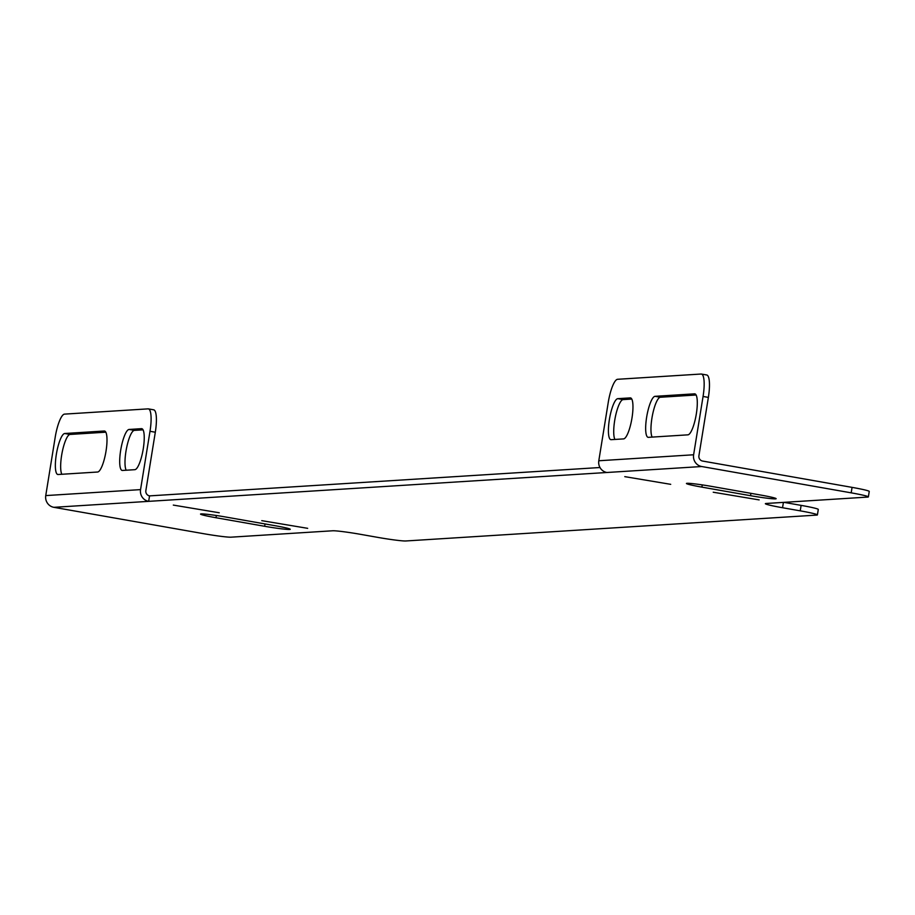 <?xml version="1.0" encoding="UTF-8"?>
<svg xmlns="http://www.w3.org/2000/svg" width="915" height="915" viewBox="0 0 915 915"><rect width="100%" height="100%" fill="white"/><g stroke="black" fill="none" stroke-linecap="round" stroke-linejoin="round"><path stroke-width="1.37" d="M140.555 489.616L150.003 431.285A23.115 5.501 -80 0 0 148.367 408.879A23.115 5.501 -80 0 0 148.047 408.868L64.53 414.118A23.115 5.501 -80 0 0 55.197 437.256L45.75 495.587L140.555 489.616A10.168 9.859 86.4 0 0 148.665 501.351L606.908 472.495A10.168 9.859 -93.6 0 1 598.799 460.76L608.246 402.428A23.115 5.501 -80 0 1 617.579 379.29L701.107 374.029A23.115 5.501 -80 0 1 701.428 374.052L706.735 374.978A23.115 5.501 100 0 1 708.37 397.396L698.923 455.716A4.621 4.484 86.4 0 0 702.606 461.057L852.071 487.375A23.115 1.292 9.2 0 1 869.25 491.424L868.369 496.891A23.115 1.292 -170.8 0 0 851.19 492.842L852.071 487.375M104.241 431.011L64.748 433.504A20.805 4.952 -80 0 0 56.444 453.737A20.805 4.952 -80 0 0 57.817 474.496A20.805 4.952 -80 0 0 58.102 474.508L97.608 472.026A20.805 4.952 -80 0 0 105.911 451.793A20.805 4.952 -80 0 0 104.527 431.034A20.805 4.952 -80 0 0 104.241 431.011L104.802 431.114M141.493 428.666L129.072 429.455A20.805 4.952 -80 0 0 120.78 449.688A20.805 4.952 -80 0 0 122.153 470.447A20.805 4.952 -80 0 0 122.438 470.459L134.848 469.681A20.805 4.952 -80 0 0 143.152 449.448A20.805 4.952 -80 0 0 141.779 428.689A20.805 4.952 -80 0 0 141.493 428.666L142.054 428.769M105.808 432.189L70.055 434.442A20.805 4.952 -80 0 0 62.312 451.633A20.805 4.952 -80 0 0 61.843 474.279M153.354 409.794A23.115 5.501 100 0 1 153.674 409.817A23.115 5.501 100 0 1 155.31 432.223L150.003 431.285M599.988 467.519L149.545 495.884A4.621 4.484 86.4 0 1 145.862 490.554L155.31 432.223M143.049 429.844L134.379 430.382A20.805 4.952 -80 0 0 126.647 447.584A20.805 4.952 -80 0 0 126.178 470.23M149.545 495.884L148.665 501.351L53.859 507.322A10.168 9.859 -93.6 0 1 45.75 495.587M817.404 514.893A23.115 1.292 -170.8 0 0 800.236 510.844L801.117 505.377A23.115 1.292 9.2 0 1 818.296 509.426L817.404 514.893A23.115 1.292 -170.8 0 1 816.695 515.099L405.86 540.971A23.115 1.292 -170.8 0 1 378.101 537.437L360.418 534.314A23.115 1.292 9.2 0 0 332.66 530.78L231.083 537.174A23.115 1.292 -170.8 0 1 203.324 533.639L53.859 507.322M307.669 528.332L261.759 520.658L307.669 528.332M800.236 510.844L782.542 507.734A23.115 1.292 9.2 0 1 765.363 503.685A23.115 1.292 9.2 0 1 766.072 503.479L867.66 497.085A23.115 1.292 -170.8 0 0 868.369 496.891M708.37 397.396L703.063 396.458L693.616 454.778A10.168 9.859 86.4 0 0 701.713 466.524L851.19 492.842M670.706 484.332L624.785 476.646L670.706 484.332M759.141 499.899L713.231 492.224L759.141 499.899M219.234 512.766L173.312 505.091L219.234 512.766M750.529 495.69L701.885 487.123A20.805 1.167 9.2 0 1 686.433 483.475A20.805 1.167 9.2 0 1 712.053 486.483L760.697 495.049A20.805 1.167 9.2 0 1 776.149 498.698A20.805 1.167 9.2 0 1 750.529 495.69L750.918 493.322M226.154 517.089A20.805 1.167 -170.8 0 0 200.534 514.081A20.805 1.167 -170.8 0 0 215.997 517.73L264.641 526.285A20.805 1.167 -170.8 0 0 290.249 529.293A20.805 1.167 -170.8 0 0 274.797 525.656L226.154 517.089M801.117 505.377L783.961 502.358M611.151 439.68A20.805 4.952 100 0 1 610.865 439.669A20.805 4.952 100 0 1 609.493 418.91A20.805 4.952 100 0 1 617.797 398.666L630.218 397.888A20.805 4.952 100 0 1 630.504 397.899A20.805 4.952 100 0 1 631.876 418.658A20.805 4.952 100 0 1 623.573 438.903L611.151 439.68M648.403 437.336A20.805 4.952 100 0 1 648.117 437.324A20.805 4.952 100 0 1 646.745 416.565A20.805 4.952 100 0 1 655.049 396.321L694.542 393.839A20.805 4.952 100 0 1 694.84 393.85A20.805 4.952 100 0 1 696.212 414.609A20.805 4.952 100 0 1 687.908 434.842L648.403 437.336M703.063 396.458A23.115 5.501 -80 0 0 701.428 374.052M614.903 439.44A20.805 4.952 100 0 1 615.372 416.805A20.805 4.952 100 0 1 623.104 399.603L631.773 399.054M652.143 437.096A20.805 4.952 100 0 1 652.612 414.449A20.805 4.952 100 0 1 660.356 397.259L696.109 395.006M701.713 466.524L606.908 472.495M701.885 487.123L702.251 484.893M215.997 517.73L216.352 515.5M264.641 526.285L265.018 523.929M783.412 502.392L782.542 507.734M598.799 460.76L693.616 454.778M655.049 396.321L660.356 397.259M694.542 393.839L695.114 393.93M617.797 398.666L623.104 399.603M64.748 433.504L70.055 434.442M129.072 429.455L134.379 430.382M148.367 408.879L153.674 409.817"/></g></svg>
